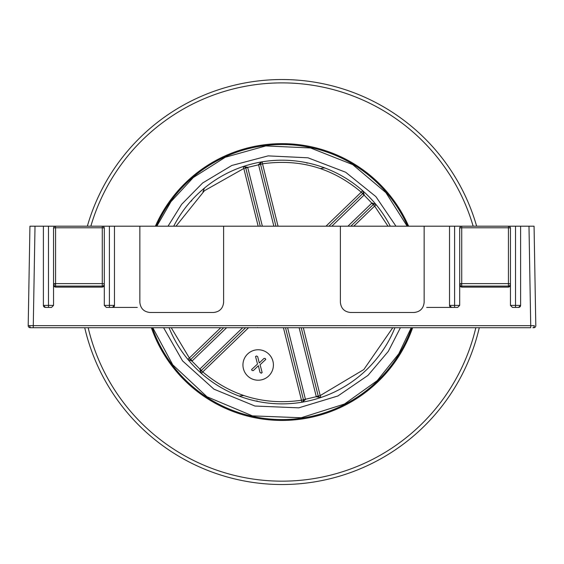 <?xml version="1.0" encoding="UTF-8"?>
<svg xmlns="http://www.w3.org/2000/svg" width="564" height="564" viewBox="0 0 564 564"><rect width="100%" height="100%" fill="white"/><g stroke="black" fill="none" stroke-linecap="round" stroke-linejoin="round"><path stroke-width="0.85" d="M534.312 325.647L530.724 325.661L534.312 325.647A2.03 1.438 -90 0 1 532.874 327.726L533.77 327.726A2.03 2.03 0 0 0 535.8 325.661L534.066 226.192L520.607 226.192L520.607 305.385L518.577 307.415L512.486 307.415L510.455 305.385L510.455 286.35L508.425 287.125L508.425 283.629A2.03 0.437 0 0 1 510.455 284.066A2.03 2.03 0 0 1 508.425 286.096L461.719 286.096A2.03 2.03 0 0 1 459.688 284.066L459.688 305.385L457.658 307.415L451.56 307.415L449.529 305.385L449.529 226.192L424.149 226.192L424.149 302.339C423.501 308.466 420.117 311.85 413.997 312.491L350.533 312.491C344.414 311.85 341.03 308.466 340.381 302.339L340.381 226.192L223.619 226.192L223.619 302.339C222.97 308.466 219.586 311.85 213.467 312.491L150.003 312.491C143.883 311.85 140.499 308.466 139.851 302.339L139.851 226.192L114.471 226.192L114.471 305.385L112.44 307.415L106.342 307.415L104.312 305.385L104.312 286.35L102.281 287.125L55.575 287.125L53.545 286.35L53.545 305.385L51.514 307.415L45.423 307.415L43.393 305.385L43.393 226.192L29.934 226.192L28.2 325.661L29.688 325.647L28.2 325.661A2.03 2.03 0 0 0 30.23 327.726A2.03 2.03 0 0 1 28.2 325.661M55.575 287.111L55.575 227.786A2.03 0.437 180 0 0 53.545 228.223L53.545 284.066A2.03 0.437 -0 0 1 55.575 283.629L102.281 283.629A2.03 0.437 0 0 1 104.312 284.066A2.03 2.03 0 0 1 102.281 286.096L55.575 286.096A2.03 2.03 0 0 1 53.545 284.066L53.545 286.35M33.276 327.726L33.276 325.661L29.688 325.647L530.724 325.661L530.724 327.726L30.23 327.726M449.529 226.192L461.719 226.192L461.719 227.786A2.03 0.437 180 0 0 459.688 228.223L459.688 284.066A2.03 0.437 -0 0 1 461.719 283.629L508.425 283.629L508.425 227.786L461.719 227.786L461.719 284.066L459.688 284.066M520.607 226.192L508.425 226.192A2.03 2.03 0 0 1 510.455 228.223L510.448 228.117M43.393 226.192L55.476 226.192M114.471 226.192L102.281 226.192A2.03 2.03 0 0 1 104.312 228.223L104.312 228.117M223.619 226.192L139.851 226.192M424.149 226.192L340.381 226.192M102.281 287.125L102.281 227.786A2.03 0.437 180 0 1 104.312 228.223L104.312 286.35M459.688 302.339L459.688 305.385L454.605 305.385L454.605 226.192M508.524 226.192L508.425 227.786A2.03 0.437 180 0 1 510.455 228.223L510.455 286.35M53.545 302.339L53.545 305.385L48.469 305.385L48.469 226.192M102.387 226.192L55.575 226.192A2.03 2.03 0 0 0 53.545 228.223L53.552 228.117M137.313 307.415L112.44 307.415A2.03 2.03 0 0 0 114.471 305.385L104.312 305.385M457.658 307.415L454.605 307.415L454.605 305.385L449.529 305.385A2.03 2.03 0 0 0 451.56 307.415L426.687 307.415M461.613 226.192L461.719 226.192A2.03 2.03 0 0 0 459.688 228.223L459.688 228.117M518.577 307.415A2.03 2.03 0 0 0 520.607 305.385L510.455 305.385M51.514 307.415L48.469 307.415L48.469 305.385L43.393 305.385A2.03 2.03 0 0 0 45.423 307.415M515.531 226.192L515.531 307.415L512.486 307.415M109.395 226.192L109.395 307.415L106.342 307.415M508.425 226.192L461.719 226.192M479.273 327.726A202.497 202.497 0 0 1 84.727 327.726M87.357 226.192A202.497 202.497 0 0 1 87.371 226.129A202.497 202.497 0 0 1 476.643 226.192M411.706 327.726A137.517 137.517 0 0 1 152.294 327.726M394.948 327.726A121.838 121.838 0 0 1 169.052 327.726M320.415 168.551L324.237 167.882M299.124 327.726L316.326 396.823L320.846 397.514L319.372 397.444L318.265 396.21A2.03 2.03 0 0 0 320.846 397.514L320.197 395.59L363.808 369.568L392.755 327.726M171.244 327.726L189.363 358.013L187.791 359.296A2.03 2.03 0 0 0 189.363 360.043L191.986 361.108L190.674 359.557L188.912 359.994L189.835 359.987M258.171 349.758A15.228 15.228 0 0 1 273.406 364.986A15.228 15.228 0 0 1 258.171 380.214A15.228 15.228 0 0 1 242.943 364.986A15.228 15.228 0 0 1 258.171 349.758M331.836 226.192L364.062 195.095L361.242 192.176L362.589 190.653A2.03 2.03 0 0 1 363.195 192.733L362.744 193.544A2.03 2.03 0 0 1 362.652 193.635L328.911 226.192M363.026 193.149A2.03 2.03 -164 0 1 362.744 193.544L364.245 194.911L363.23 191.76L363.195 192.733M156.334 226.192A137.517 137.517 0 0 1 407.666 226.192M239.044 396.055L243.585 395.519M256.817 400.863L257.903 401.469L256.817 400.863M307.183 163.207L306.097 162.601L307.183 163.207M202.927 192.021L204.069 188.834M282 160.19A121.838 121.838 0 0 0 173.712 226.192A121.838 121.838 0 0 1 390.288 226.192M302.946 401.66L305.476 399.524L303.474 399.89L303.037 401.554L301.81 402.252A2.03 2.03 0 0 0 303.446 399.763L301.479 400.25L301.81 402.252A2.03 2.03 0 0 0 303.446 399.763L305.42 399.27L287.619 327.726M242.689 327.726L199.755 369.159L201.411 373.417L202.758 371.895C231.43 396.083 264.34 405.53 301.479 400.25L283.431 327.726M200.777 372.353L201.411 373.417L200.728 372.043L201.256 370.527A2.03 2.03 0 0 0 201.411 373.417A2.03 2.03 0 0 1 201.348 370.435L245.608 327.726M262.352 226.192L247.674 167.247L243.154 166.549L243.803 168.474L204.492 190.674L175.996 226.192M244.395 166.535L243.154 166.549L244.684 166.648L245.735 167.86A2.03 2.03 0 0 0 243.154 166.549A2.03 2.03 0 0 1 245.77 167.987L243.803 168.474L258.164 226.192M261.09 162.383C260.131 162.474 263.952 161.149 261.09 162.383L258.523 164.547L260.526 164.18L260.885 162.615L262.189 161.812A2.03 2.03 0 0 0 260.554 164.307A2.03 2.03 0 0 1 262.189 161.812L262.521 163.821L258.58 164.801L273.857 226.192M375.166 204.097L372.014 202.962L373.326 204.506L374.856 204.041L376.209 204.767A2.03 2.03 0 0 0 373.227 204.598A2.03 2.03 0 0 1 376.209 204.767L374.637 206.057L371.817 203.132L347.925 226.192M388.004 226.192L374.637 206.057L353.769 226.192M303.312 327.726L320.197 395.59L318.23 396.083L301.218 327.726M305.42 399.27L318.265 396.21A2.03 2.03 0 0 1 318.23 396.083A2.03 2.03 0 0 0 320.846 397.514L319.577 397.528M285.525 327.726L303.446 399.763M248.534 327.726L202.758 371.895L201.348 370.435A2.03 2.03 0 0 0 201.256 370.527L191.986 361.108L226.601 327.726M223.675 327.726L190.773 359.472A2.03 2.03 0 0 1 190.674 359.557A2.03 2.03 0 0 0 190.773 359.472L192.183 360.932M220.75 327.726L189.363 358.013L190.773 359.472M258.58 164.801L245.735 167.86A2.03 2.03 0 0 1 245.77 167.987L260.258 226.192M275.951 226.192L260.554 164.307M364.062 195.095L371.817 203.132M350.85 226.192L373.227 204.598M259.271 362.99L263.966 358.464L265.165 358.436L265.75 359.43L260.096 364.732L262.147 372.592L261.076 373.107L259.99 372.423L258.382 365.712L253.419 370.534L252.136 370.541L251.586 369.554L257.508 364.041L255.534 356.497L256.571 355.969L257.678 356.659L259.271 362.99M256.571 355.969L257.678 356.659M261.407 373.199L259.99 372.423M265.165 358.436L265.75 359.43M325.985 226.192L361.242 192.176C332.57 167.987 299.66 158.533 262.521 163.821L278.045 226.192M508.425 287.125L461.719 287.125L461.719 284.066M55.575 284.066L53.545 284.066M461.719 287.111L459.688 286.35M31.126 327.726A2.03 1.438 -90 0 1 29.688 325.647M35.01 226.192L33.276 325.661M530.724 325.661L528.99 226.192M55.575 226.192L55.575 227.786L102.281 227.786L102.281 226.192M475.826 327.726A199.141 199.141 0 0 1 88.174 327.726M412.629 327.726A138.384 138.384 0 0 1 151.371 327.726M411.234 327.726L398.762 353.839L377.189 380.665L344.477 404.036L301.197 417.755L252.439 415.879L206.967 396.746L172.732 364.795L152.766 327.726M163.588 327.726L182.56 360.897L213.939 389.16L254.935 406.031L298.744 407.842L337.914 395.97L367.989 375.384L388.286 351.393L400.412 327.726M90.846 226.192A199.141 199.141 0 0 1 473.154 226.192M155.382 226.192A138.384 138.384 0 0 1 408.618 226.192M156.82 226.192L170.927 201.715L193.339 177.498L225.297 157.243L265.806 145.921L310.567 147.972L352.712 164.61L385.91 192.641L407.18 226.192M395.97 226.192L375.871 196.61L345.647 172.232L307.979 157.8L268.147 155.875L231.811 165.463L202.652 182.976L181.678 204.288L168.03 226.192M188.905 359.994L187.791 359.296A2.03 2.03 0 0 0 189.363 360.043M316.256 396.577L318.23 396.083M199.938 368.969L201.348 370.435M247.744 167.494L245.77 167.987M257.551 327.578L256.803 327.726M323.687 167.959L324.956 168.016M204.048 188.905L204.732 187.826M190.618 201.447L191.739 200.798M319.372 397.444L318.935 397.183M303.037 401.554L303.404 400.905M200.728 372.043L200.756 371.542M244.684 166.648L245.107 166.923M260.638 163.059L260.885 162.615M374.355 204.048L374.856 204.041M363.23 191.76L362.589 190.653"/></g></svg>
